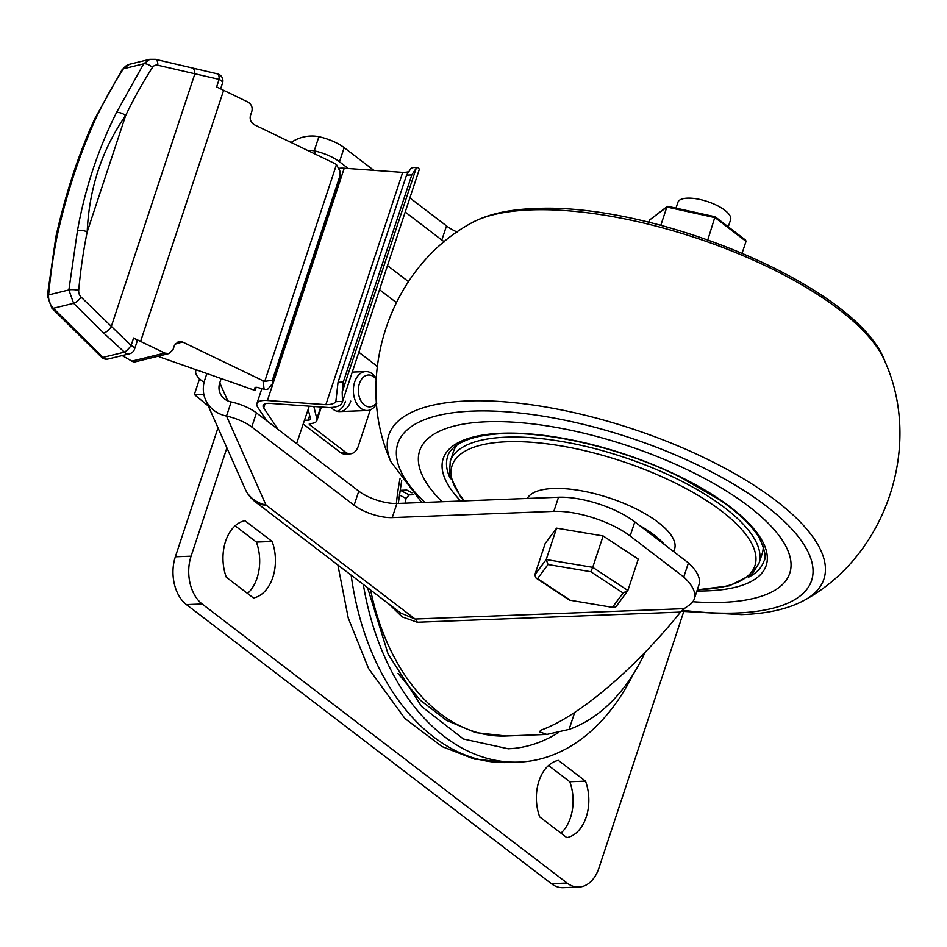 <?xml version="1.0" encoding="UTF-8"?>
<svg xmlns="http://www.w3.org/2000/svg" width="947" height="947" viewBox="0 0 947 947"><rect width="100%" height="100%" fill="white"/><g stroke="black" fill="none" stroke-linecap="round" stroke-linejoin="round"><path stroke-width="1.42" d="M196.278 369.815A30.126 10.843 -161.7 0 0 195.84 370.715A30.126 10.843 -161.7 0 0 204.079 382.41M308.035 150.632A17.721 15.708 156.1 0 1 314.226 150.822L315.813 154.385M373.84 170.342L344.163 147.649A28.351 10.204 -161.7 0 0 318.914 136.699L314.226 150.822A28.351 10.204 -161.7 0 1 339.488 161.771L348.33 168.53M318.914 136.699A28.351 10.204 -161.7 0 0 318.902 136.699A33.666 29.854 -23.9 0 0 291.096 142.464M206.872 373.544L204.812 379.771A33.666 29.854 -23.9 0 0 205.606 399.906A33.666 29.854 -23.9 0 0 226.511 416.064L231.175 401.942A28.351 10.204 18.3 0 1 256.448 412.892L358.783 491.15A28.351 10.204 -161.7 0 0 396.923 503.473L558.517 497.234A56.702 20.408 18.3 0 1 634.81 521.88L630.134 536.002A56.702 20.408 -161.7 0 0 553.841 511.356L392.247 517.595A28.351 10.204 18.3 0 1 354.107 505.272L251.772 427.014A28.351 10.204 -161.7 0 0 226.522 416.064A28.351 10.204 -161.7 0 0 226.511 416.064L265.989 504.988A33.666 21.781 127.4 0 1 255.406 501.91L400.759 613.076L415.117 619.03L265.989 504.988A33.666 29.854 156.1 0 1 245.084 488.83A33.666 33.666 0 0 0 255.406 501.91M221.184 378.563L219.763 382.837L227.765 400.853M231.175 401.942A17.721 15.708 156.1 0 1 220.189 393.431A17.721 15.708 156.1 0 1 219.763 382.837M457.2 232.062A28.351 10.204 18.3 0 1 446.499 225.907L409.885 197.911M444.427 241.864A28.351 10.204 18.3 0 1 441.823 240.029L405.209 212.033M645.262 652.01A198.444 133.409 -92.2 0 1 569.076 729.403L546.845 734.434L539.459 731.806L540.891 730.161C576.936 717.495 631.98 671.47 677.152 616.248L680.585 612.082L417.272 622.238A7.091 4.759 87.8 0 0 415.117 619.03L684.148 608.649L689.428 604.979A77.962 28.067 -161.7 0 0 694.305 598.871L698.969 584.749A77.962 28.067 18.3 0 0 688.433 562.897L634.81 521.88M688.433 562.897L683.758 577.019L630.134 536.002M694.305 598.871A77.962 28.067 -161.7 0 0 683.758 577.019M417.272 622.238L402.215 616.911L388.992 604.079M684.148 608.649L680.585 612.082M256.211 387.323A3.539 1.278 -161.7 0 0 254.85 387.856A3.539 1.278 -161.7 0 0 254.826 388.081L255.157 390.484L256.199 387.323A3.539 1.278 -161.7 0 1 258.022 387.583L264.118 389.181L262.97 380.741L264.758 381.381L272.357 380.244L340.044 175.586L340.103 171.454L336.469 164.553L334.812 163.535L254.494 124.838C250.919 122.648 249.57 119.571 250.422 115.593L251.878 111.201C252.742 107.224 251.381 104.146 247.806 101.968L223.634 90.32A205.535 73.996 -161.7 0 1 216.626 86.875L219.112 79.359L157.758 65.213A7.091 5.729 76.3 0 0 152.431 67.462A494.003 399.527 76.3 0 0 125.667 115.498C101.968 149.602 89.148 188.37 87.195 231.802A7.091 2.095 -168.6 0 0 77.488 230.523C84.981 188.82 97.991 149.496 116.505 112.551L143.66 63.816L123.406 68.776A501.081 405.269 76.3 0 0 96.263 117.499C79.678 153.959 66.669 193.283 57.246 235.472A7.091 2.095 -168.6 0 0 55.956 236.359L47.35 295.701L51.801 308.071L101.495 357.161A7.091 7.091 0 0 0 108.159 359.008A7.091 5.729 76.3 0 1 104.395 358.404A7.091 5.729 76.3 0 1 103.057 357.374A7.091 2.521 134.7 0 1 101.495 357.161M116.505 112.551A7.091 2.971 -154.4 0 1 125.667 115.498L87.195 231.802A494.003 399.527 76.3 0 0 78.696 290.398A7.091 5.729 76.3 0 0 81.075 297.086L131.1 345.501L133.586 337.984A205.535 73.996 -161.7 0 0 140.582 341.429L164.766 353.077L168.957 353.574L172.981 349.763L174.437 345.371L178.462 341.547L182.664 342.056L262.97 380.741M203.877 394.497L194.348 394.532L208.34 406.05M194.348 394.532L199.545 378.812M168.957 353.574L135.587 361.742A7.091 5.729 -103.7 0 1 131.822 361.138L164.766 353.077M122.187 355.575L131.822 361.138M158.244 356.202A7.091 2.557 -161.7 0 0 161.026 357.445L255.157 390.484M133.586 337.984A7.091 2.557 18.3 0 1 137.031 341.618L134.545 349.123A7.091 2.557 18.3 0 0 131.1 345.501A7.091 1.764 130.8 0 1 124.4 352.154L103.057 357.374L53.363 308.272A7.091 2.521 134.7 0 1 51.801 308.071M220.615 88.852L222.557 82.981A7.091 2.557 18.3 0 0 219.112 79.359A7.091 3.066 -78.6 0 0 217.23 73.807L155.379 59.318L149.744 59.318L129.49 64.266A14.169 11.459 76.3 0 0 123.406 68.776A7.091 3.303 -147.2 0 0 122.175 69.569L129.49 64.266M96.263 117.499A7.091 2.971 -154.4 0 0 94.972 118.387L94.972 118.387C79.098 152.621 66.089 191.945 55.956 236.359M340.115 171.454L340.683 178.083L272.499 384.281L340.683 178.083M272.357 380.244L272.772 383.286L267.776 389.217A7.091 6.511 172.3 0 1 264.118 389.181M511.688 748.615A211.347 142.074 87.8 0 0 515.085 748.284A211.347 142.074 87.8 0 0 558.47 732.599M363.317 584.441A225.031 151.271 87.8 0 0 518.968 762.098A225.031 151.271 87.8 0 0 633.081 674.489M722.762 602.339A194.904 70.161 -161.7 0 0 789.751 573.243A194.904 70.161 -161.7 0 0 694.305 473.133A194.904 70.161 -161.7 0 0 486.64 421.758A194.904 70.161 -161.7 0 0 419.651 450.855A194.904 70.161 -161.7 0 0 442.083 501.732A194.904 70.161 -161.7 0 1 419.651 450.855A194.904 70.161 -161.7 0 1 476.684 422.386A194.904 70.161 -161.7 0 1 688.433 470.257A194.904 70.161 -161.7 0 1 789.751 573.243A194.904 70.161 -161.7 0 1 732.718 601.712A194.904 70.161 -161.7 0 1 692.837 601.724A194.904 70.161 -161.7 0 0 722.762 602.339M697.288 589.827L729.403 585.802L751.681 574.557L758.961 563.37A162.576 58.525 18.3 0 0 627.897 458.597A162.576 58.525 18.3 0 0 450.263 461.272A162.576 58.525 18.3 0 0 450.204 461.438L453.447 451.648A162.576 58.525 18.3 0 1 457.058 444.972M673.719 551.651L674.572 549.082A77.962 28.067 -161.7 0 0 611.75 498.761A77.962 28.067 -161.7 0 0 527.266 498.442M664.593 544.667A77.962 28.067 -161.7 0 0 639.355 525.36M763.235 546.23A162.576 58.525 18.3 0 1 762.146 553.746L758.914 563.536A162.576 58.525 18.3 0 0 758.961 563.37M728.267 226.806L730.599 219.74A27.747 9.991 -161.7 0 0 710.487 202.634A27.747 9.991 -161.7 0 0 677.91 202.315L675.98 208.139M613.798 607.572L569.561 600.149L613.798 607.572L616.059 606.66L627.885 590.49L623.09 593L590.786 571.716L592.739 567.336L627.885 590.49L638.266 559.097L603.121 535.955L556.587 528.142L545.188 543.471L534.806 574.865L546.206 559.535L556.587 528.142M590.786 571.716L548.005 564.53L546.206 559.535L592.739 567.336L603.121 535.955M548.005 564.53L537.529 578.629L536.002 578.049L534.806 574.865M715.163 216.768L667.86 206.351L649.453 220.106L648.766 222.202M668.251 206.541L666.854 207.038L660.817 225.268M714.985 216.839L707.823 239.78M715.198 216.792L745.573 240.088L746.023 241.367L742.14 253.086M649.453 220.106L667.221 206.482M272.12 541.459A38.981 26.208 -92.2 0 1 253.429 597.971L226.286 577.197A38.981 26.208 -92.2 0 1 225.587 541.27A38.981 26.208 -92.2 0 1 244.965 520.696L272.12 541.459L256.388 542.075A38.981 26.208 -92.2 0 1 247.546 593.461M585.518 781.145A38.981 26.208 -92.2 0 1 566.827 837.645L539.672 816.882A38.981 26.208 -92.2 0 1 538.985 780.955A38.981 26.208 -92.2 0 1 558.363 760.382L585.518 781.145L569.786 781.749L548.526 765.484M226.901 447.86L191.081 556.173A35.441 23.817 -92.2 0 0 202.161 603.985L567.075 883.054A35.441 23.817 -92.2 0 0 578.818 887.079A35.441 23.817 -92.2 0 0 598.918 868.079L683.734 611.608M578.818 887.079L563.086 887.682A35.441 23.817 -92.2 0 1 551.343 883.669L186.429 604.588A35.441 23.817 -92.2 0 1 175.349 556.789L217.999 427.819M569.786 781.749A38.981 26.208 -92.2 0 1 560.944 833.135M235.128 525.81L256.388 542.075M408.027 171.892A26.338 9.482 18.3 0 1 402.7 172.39L344.235 168.235A21.26 7.659 -161.7 0 0 341.015 168.175A21.26 7.659 -161.7 0 0 339.263 168.317M402.7 172.39L325.875 404.677L267.409 400.522A21.26 7.659 -161.7 0 0 264.201 400.451A21.26 7.659 -161.7 0 0 256.897 403.623A21.26 7.659 -161.7 0 0 257.738 407.269L266.663 420.705M342.258 402.38L419.083 170.093A34.376 12.37 18.3 0 0 419.284 169.146L418.101 167.394L416.183 168.294L411.791 174.923L343.276 382.103L342.198 392.022L342.471 401.421A34.376 12.37 18.3 0 1 342.258 402.38A34.376 12.37 18.3 0 1 328.621 407.541L270.155 403.386A14.169 5.102 -161.7 0 0 268.013 403.339A14.169 5.102 -161.7 0 0 263.148 405.458A14.169 5.102 -161.7 0 0 263.704 407.885L277.98 429.358M296.612 443.61L309.243 406.156M350.769 401.126A19.496 13.104 -92.2 0 1 339.713 411.578A19.496 13.104 -92.2 0 1 331.225 407.47M377.143 367.057A14.169 9.529 87.8 0 0 374.621 364.311L358.842 352.248M321.376 407.021L316.866 420.634A19.413 6.984 -161.7 0 1 310.202 423.534A2.746 0.983 -161.7 0 0 309.255 423.936A2.746 0.983 -161.7 0 0 309.823 424.883L345.548 452.204L340.304 452.406A14.169 9.529 -92.2 0 0 345.004 454.015L350.248 453.814A14.169 9.529 -92.2 0 1 345.548 452.204M370.313 409.838L358.286 446.215A14.169 9.529 -92.2 0 1 350.248 453.814M303.3 424.102L340.304 452.406M345.525 401.339A19.496 13.104 -92.2 0 1 337.073 411.282M411.791 174.923L406.547 175.124L338.032 382.304L343.276 382.103M320.761 406.973L316.843 418.823L313.836 406.488M316.866 420.634A19.413 6.984 -161.7 0 0 316.843 418.823M309.693 415.484L308.142 420.16L304.555 420.302M308.142 420.16A6.688 2.403 -161.7 0 0 310.438 419.166A6.688 2.403 -161.7 0 0 310.438 418.55L308.189 409.329M342.471 401.421L335.842 401.682L338.032 382.304M335.842 401.682A26.338 9.482 18.3 0 1 325.875 404.677M406.547 175.124L410.88 168.507L412.608 167.607L418.101 167.394M376.208 379.321A15.945 10.725 87.8 0 0 360.428 381.156A15.945 10.725 87.8 0 0 362.097 402.676A15.945 10.725 87.8 0 0 376.622 402.653M376.717 403.706A19.496 13.104 -92.2 0 1 367.235 410.513A19.496 13.104 -92.2 0 1 354.971 399.835A19.496 13.104 -92.2 0 1 355.883 379.084A19.496 13.104 -92.2 0 1 365.731 371.567A19.496 13.104 -92.2 0 1 376.243 378.48M405.363 503.141A160.173 107.674 -92.2 0 1 406.003 498.43L399.314 494.902M411.992 492.819L406.808 490.084L400.51 490.333L409.163 494.89L406.003 498.43M409.163 494.89L413.78 494.713M256.448 412.892L251.772 427.014M344.163 147.649L339.488 161.771M358.783 491.15L354.107 505.272M392.247 517.595L396.923 503.473M446.499 225.907L441.823 240.029M558.517 497.234L553.841 511.356M408.465 281.626L387.501 265.586M546.845 734.434L505.887 736.008A198.444 133.409 -92.2 0 1 370.597 590.017M574.711 712.369L569.076 729.403M396.237 302.472L379.534 289.687M396.391 503.484A189.589 127.454 -92.2 0 1 400.108 478.247M340.458 178.628L340.044 175.586M264.758 381.381L336.469 164.553M140.582 341.429L223.634 90.32M108.159 359.008L129.49 353.787A7.091 5.729 -103.7 0 1 125.738 353.184A7.091 5.729 -103.7 0 1 124.4 352.154L103.72 333.072A7.091 2.521 134.7 0 0 111.19 326.833L194.739 74.197A7.091 3.847 -76.4 0 0 192.359 68.302M78.696 290.398A7.091 1.622 -174.8 0 0 68.871 289.948L48.628 294.908A14.169 11.459 76.3 0 0 53.363 308.272L73.617 303.324L68.871 289.948L77.488 230.523M57.246 235.472A501.081 405.269 76.3 0 0 48.628 294.908A7.091 1.622 -174.8 0 0 47.35 295.701M152.431 67.462A7.091 3.303 -147.2 0 0 143.66 63.816L149.744 59.318M103.72 333.072L73.617 303.324A7.091 2.521 134.7 0 0 81.075 297.086M157.758 65.213A7.091 3.847 -76.4 0 0 155.379 59.318M182.664 342.056L175.159 343.891M351.148 575.137A225.031 151.271 87.8 0 0 508.255 762.513L518.968 762.098M424.812 502.395A217.928 78.459 18.3 0 1 472.695 411.093A217.928 78.459 18.3 0 1 765.922 505.828A217.928 78.459 18.3 0 1 736.707 613.005A217.928 78.459 18.3 0 1 682.278 610.223M421.746 502.514L390.827 461.591A229.174 82.507 18.3 0 1 467.51 400.972A229.174 82.507 18.3 0 1 739.264 476.27A229.174 82.507 18.3 0 1 806.489 599.06C886.617 554.161 922.567 445.433 885.019 361.612A229.174 82.507 18.3 0 0 530.699 209.903A229.174 82.507 18.3 0 0 469.357 224.143C485.787 214.661 507.485 209.488 534.439 208.589C654.01 201.924 858.42 286.633 885.019 361.612M697.371 589.59A159.463 57.412 -161.7 0 0 751.018 542.276A159.463 57.412 -161.7 0 0 626.417 462.763A159.463 57.412 -161.7 0 0 482.035 444.865A159.463 57.412 -161.7 0 0 464.527 500.868M460.763 501.01A170.105 61.235 18.3 0 1 492.973 433.797A170.105 61.235 18.3 0 1 722.892 501.602A170.105 61.235 18.3 0 1 716.429 590.301A170.105 61.235 18.3 0 1 696.909 590.975M748.39 577.279A166.554 59.957 -161.7 0 0 763.874 561.204C766.514 558.15 765.069 550.515 759.53 538.287C752.403 526.094 739.193 513.321 719.886 499.969L679.508 476.708C620.522 447.363 541.98 429.417 494.322 434.188C456.17 437.703 448.357 452.299 447.611 456.608A166.554 59.957 -161.7 0 0 450.464 478.744M537.529 578.629L569.834 599.913M612.614 607.098L623.09 593M746.023 241.367L715.127 217.668L666.854 207.038M191.081 556.173L175.349 556.789M202.161 603.985L186.429 604.588M567.075 883.054L551.343 883.669M344.235 168.235L267.409 400.522M265.042 403.836L263.704 407.885M310.273 423.534L309.823 424.883M416.183 168.294L342.198 392.022M196.159 369.78L195.84 370.715M205.606 399.906L245.084 488.83M401.694 480.46L398.296 503.413M505.887 736.008L475.43 732.587L446.463 720.359L420.35 700.235L397.989 673.364M222.557 82.981A7.091 7.091 0 0 0 217.23 73.807M129.49 353.787A7.091 7.091 0 0 0 134.545 349.123M122.175 69.569L94.972 118.387M367.59 587.708L388.081 653.998L421.581 706.474L463.462 739.027L508.302 748.805L515.085 748.284M337.878 564.98L348.247 618.024L368.572 668.535L404.925 718.524L442.036 746.567L474.329 759.092L508.255 762.513M681.26 611.288L741.406 614.615C768.36 613.727 790.058 608.542 806.489 599.06M390.827 461.591C353.278 377.77 389.229 269.043 469.357 224.143M450.263 461.272L449.458 474.684L460.644 496.938L463.947 500.88M569.538 600.138L536.002 578.049M261.869 388.59L256.897 403.623M365.731 371.567L352.284 372.088M367.235 410.513L339.713 411.578"/></g></svg>
